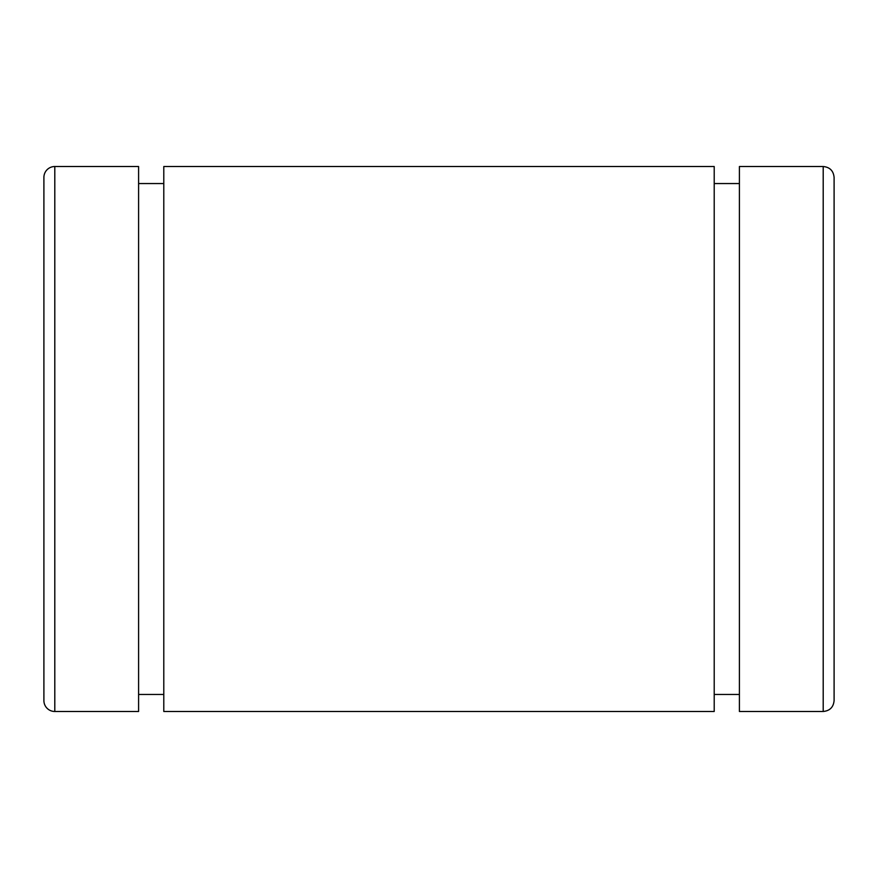 <?xml version="1.0" encoding="UTF-8"?>
<svg xmlns="http://www.w3.org/2000/svg" width="878" height="878" viewBox="0 0 878 878"><rect width="100%" height="100%" fill="white"/><g stroke="black" fill="none" stroke-linecap="round" stroke-linejoin="round"><path stroke-width="1.32" d="M834.1 700.578L834.1 177.422C833.452 170.793 829.82 167.16 823.202 166.513L823.202 711.487C829.82 710.84 833.452 707.207 834.1 700.578L834.1 617.816M43.9 700.578L43.9 177.422A10.898 10.898 0 0 1 54.798 166.513L138.592 166.513L138.592 711.487L54.798 711.487A10.898 10.898 0 0 1 43.9 700.578M739.408 711.476L739.408 166.513L823.202 166.513M138.592 183.546L163.791 183.546L163.791 694.454L138.592 694.454M714.209 674.973L714.209 166.513L163.791 166.513L163.791 711.487L714.209 711.487L714.209 674.973M54.798 711.487L54.798 166.513M823.202 711.487L739.408 711.487M739.408 183.546L714.209 183.546M739.408 694.454L714.209 694.454"/></g></svg>
